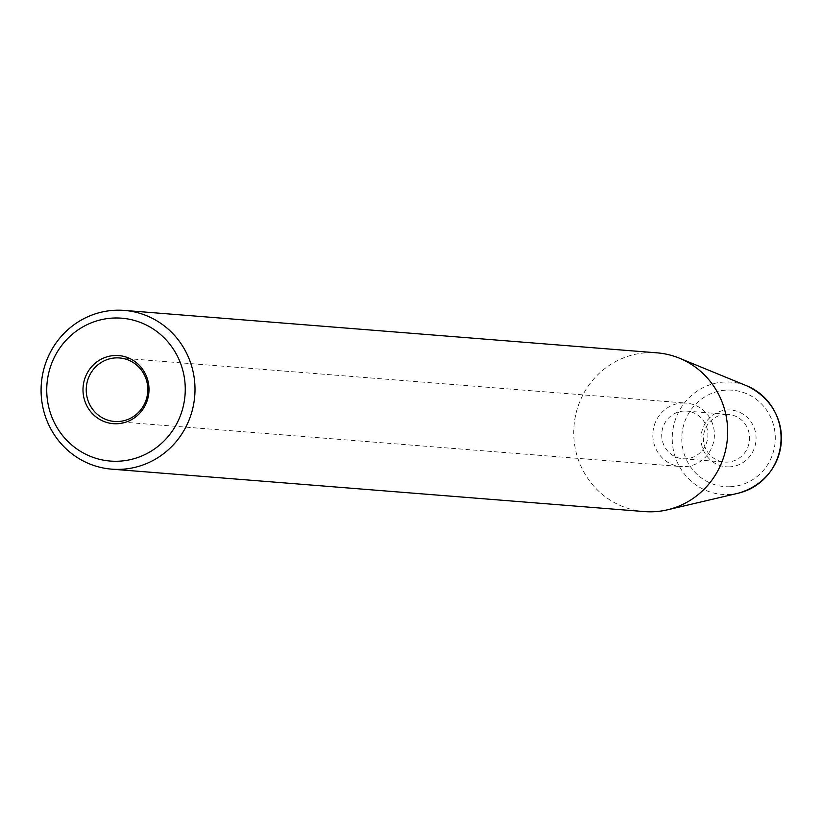 <?xml version="1.0" encoding="UTF-8"?>
<svg xmlns="http://www.w3.org/2000/svg" width="822" height="822" viewBox="0 0 822 822"><rect width="100%" height="100%" fill="white"/><g stroke="black" fill="none" stroke-linecap="round" stroke-linejoin="round"><path stroke-width="0.62" stroke-dasharray="4.11 3.08" d="M644.386 511.582A79.621 76.939 94.6 0 1 573.766 430.81A79.621 76.939 94.6 0 1 647.931 352.679A79.621 76.939 94.6 0 1 657.025 352.844M729.525 466.865A28.482 27.527 94.6 0 1 701.022 439.595A28.482 27.527 94.6 0 1 727.542 409.952A28.482 27.527 94.6 0 1 756.045 437.232A28.482 27.527 94.6 0 1 729.525 466.865M725.662 414.391A23.889 23.088 94.6 0 1 728.395 414.432A23.889 23.088 94.6 0 1 749.572 438.671A23.889 23.088 94.6 0 1 727.326 462.108A23.889 23.088 94.6 0 1 724.593 462.056A23.889 23.088 94.6 0 1 703.416 437.828A23.889 23.088 94.6 0 1 725.662 414.391M683.966 411.062A23.889 23.088 94.6 0 1 686.689 411.113A23.889 23.088 94.6 0 1 707.876 435.352A23.889 23.088 94.6 0 1 685.63 458.789A23.889 23.088 94.6 0 1 682.897 458.738A23.889 23.088 94.6 0 1 661.71 434.509A23.889 23.088 94.6 0 1 683.966 411.062M682.507 403.016A31.853 30.774 94.6 0 1 686.144 403.088A31.853 30.774 94.6 0 1 714.39 435.393A31.853 30.774 94.6 0 1 684.726 466.649A31.853 30.774 94.6 0 1 681.089 466.577A31.853 30.774 94.6 0 1 652.843 434.273A31.853 30.774 94.6 0 1 682.507 403.016M738.423 493.169A56.317 54.416 94.6 0 1 728.621 494.515A56.317 54.416 94.6 0 1 672.262 440.602A56.317 54.416 94.6 0 1 724.685 382.004A56.317 54.416 94.6 0 1 746.962 385.908M730.224 486.737A48.375 46.751 94.6 0 1 681.808 440.417A48.375 46.751 94.6 0 1 726.843 390.09A48.375 46.751 94.6 0 1 775.259 436.4A48.375 46.751 94.6 0 1 730.224 486.737M682.897 458.738L724.593 462.056M686.689 411.113L728.395 414.432M114.494 421.46L681.089 466.577M119.55 357.96L686.144 403.088"/><path stroke-width="1.23" d="M124.358 310.418L657.025 352.844A79.621 76.939 94.6 0 1 679.424 358.197A79.621 76.939 94.6 0 1 727.408 438.321A79.621 76.939 94.6 0 1 667.341 509.846A79.621 76.939 94.6 0 1 653.48 511.746A79.621 76.939 94.6 0 1 644.386 511.582L111.72 469.157A79.621 76.939 94.6 0 1 41.1 388.385A79.621 76.939 94.6 0 1 115.265 310.254A79.621 76.939 94.6 0 1 124.358 310.418A79.621 76.939 94.6 0 1 194.978 391.19A79.621 76.939 94.6 0 1 120.813 469.321A79.621 76.939 94.6 0 1 111.72 469.157M115.912 357.889A31.853 30.774 94.6 0 1 119.55 357.96A31.853 30.774 94.6 0 1 147.796 390.265A31.853 30.774 94.6 0 1 118.132 421.522A31.853 30.774 94.6 0 1 114.494 421.46A31.853 30.774 94.6 0 1 86.238 389.145A31.853 30.774 94.6 0 1 115.912 357.889M114.803 355.515A34.144 33.003 94.6 0 1 148.988 388.21A34.144 33.003 94.6 0 1 117.186 423.741A34.144 33.003 94.6 0 1 83.012 391.046A34.144 33.003 94.6 0 1 114.803 355.515M118.502 461.214A71.658 69.254 94.6 0 1 46.782 392.597A71.658 69.254 94.6 0 1 113.498 318.042A71.658 69.254 94.6 0 1 185.217 386.648A71.658 69.254 94.6 0 1 118.502 461.214M679.424 358.197L746.962 385.908A56.317 54.416 94.6 0 1 780.9 442.585A56.317 54.416 94.6 0 1 738.423 493.169L667.341 509.846M746.962 385.908C796.919 409.89 791.267 477.613 738.423 493.169"/></g></svg>
